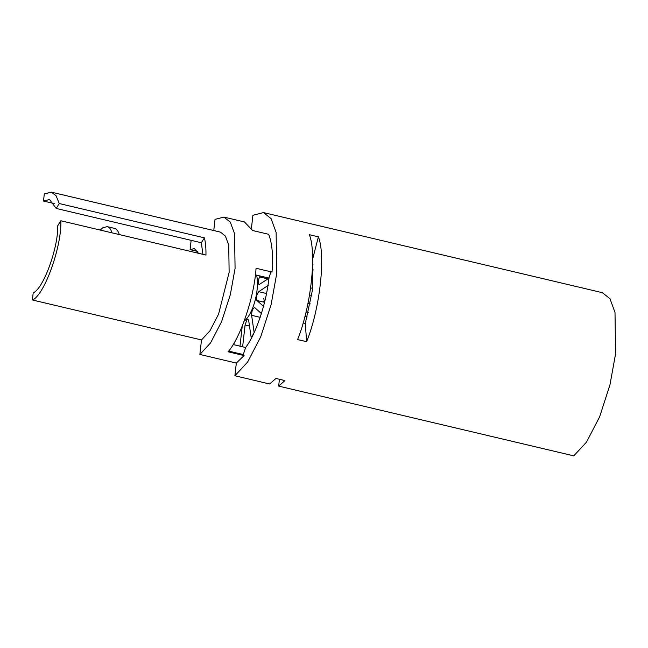 <?xml version="1.0" encoding="UTF-8"?>
<svg xmlns="http://www.w3.org/2000/svg" width="648" height="648" viewBox="0 0 648 648"><rect width="100%" height="100%" fill="white"/><g stroke="black" fill="none" stroke-linecap="round" stroke-linejoin="round"><path stroke-width="0.97" d="M111.999 232.843C110.824 229.117 109.237 227.051 107.228 226.646L102.805 227.764L100.189 230.056M107.228 226.646L114.518 228.371C116.527 228.776 118.122 230.842 119.289 234.568M279.418 379.274L278.648 386.111L573.78 455.86L586.489 442.147L599.619 416.842L609.979 384.75L615.6 353.67L615.001 312.466L609.962 298.696L602.381 292.685L263.501 212.593L252.898 215.282L251.465 228.088M32.4 299.984C44.267 295.601 61.965 246.256 60.823 220.749L57.769 225.658C58.32 247.884 43.295 288.984 33.202 292.847L32.4 299.984L201.496 339.941L199.868 354.456L236.326 363.074L234.9 375.767L269.617 383.981L275.926 378.448L284.95 380.579L278.648 386.111M199.868 354.456L210.568 342.914L221.616 321.611L230.34 294.605L235.07 268.442L234.568 233.75L230.324 222.167L223.941 217.104L215.014 219.364L213.767 230.534M43.497 201.05L49.556 199.511L56.222 208.454L59.276 203.545L56.084 195.769L51.297 192.14L44.299 193.914L43.497 201.05L54.294 203.602M191.136 240.335L190.091 249.642L197.697 251.44M198.547 253.303L194.359 248.565L190.091 249.642M56.222 208.454L201.35 242.749L202.905 254.332M223.941 217.104L244.426 221.94L252.647 230.518L268.62 234.293C272.168 243 273.302 255.571 272.022 272.03L256.049 268.256C254.437 296.282 240.554 337.77 228.104 351.791L244.077 355.566L236.326 363.074M244.077 355.566L243.292 354.553L228.647 351.095M270.977 271.779L268.871 278.065C266.782 301.822 255.911 334.295 245.649 347.506L243.292 354.553M263.501 212.593L271.083 218.611L276.121 232.373L276.72 273.586L271.099 304.665L260.739 336.758L247.609 362.062L234.9 375.767M59.276 203.545L204.412 237.848C205.554 242.579 206.072 248.314 205.959 255.053L60.823 220.749M201.35 242.749L204.412 237.848M51.297 192.14L220.393 232.106L225.407 236.075L228.736 245.171L229.133 272.411L218.57 314.159L209.895 330.885L201.496 339.941M245.649 347.506L233.118 344.542M255.369 274.874L268.871 278.065M303.11 322.947L305.305 323.465L312.409 290.296L312.652 261.322M305.305 323.465L306.617 341.682L297.586 339.552C310.902 306.869 316.896 253.425 309.347 234.698L318.379 236.828L312.636 259.111M318.379 236.828C325.92 255.563 319.926 309.007 306.617 341.682M242.222 326.179L240.003 346.17M233.726 344.687L234.438 342.322M263.947 306.723L256.9 300.502C255.952 297.586 256.559 294.646 258.722 291.681L268.385 285.217M307.201 316.945L304.925 316.41M242.636 346.793L245.074 325.021L246.888 319.877L247.957 319.262L248.686 320.574L251.221 337.802L254.146 332.554L251.61 315.317C251.764 310.578 252.809 308.019 254.745 307.654L261.792 313.875M313.065 264.862L312.62 264.749M269.187 278.089L258.941 284.699M259.524 284.545C257.726 284.237 257.734 281.694 259.54 276.931L260.075 275.983M312.628 288.352L310.667 287.89M244.15 321.214C253.093 314.231 259.84 289.899 256.632 275.173M309.574 294.953L311.72 295.464M312.433 269.73L313.389 269.957M263.817 298.404L264.149 300.656L263.064 301.96L264.149 300.656L263.817 298.404M241.623 327.621L242.077 327.734M258.722 291.681L266.506 293.52M307.986 303.329L310.262 303.863M256.9 300.502L264.562 302.316M306.01 312.109L308.31 312.652M251.61 315.317L260.188 317.342M259.54 276.931L267.94 278.915M245.074 325.021L249.496 326.066"/></g></svg>
